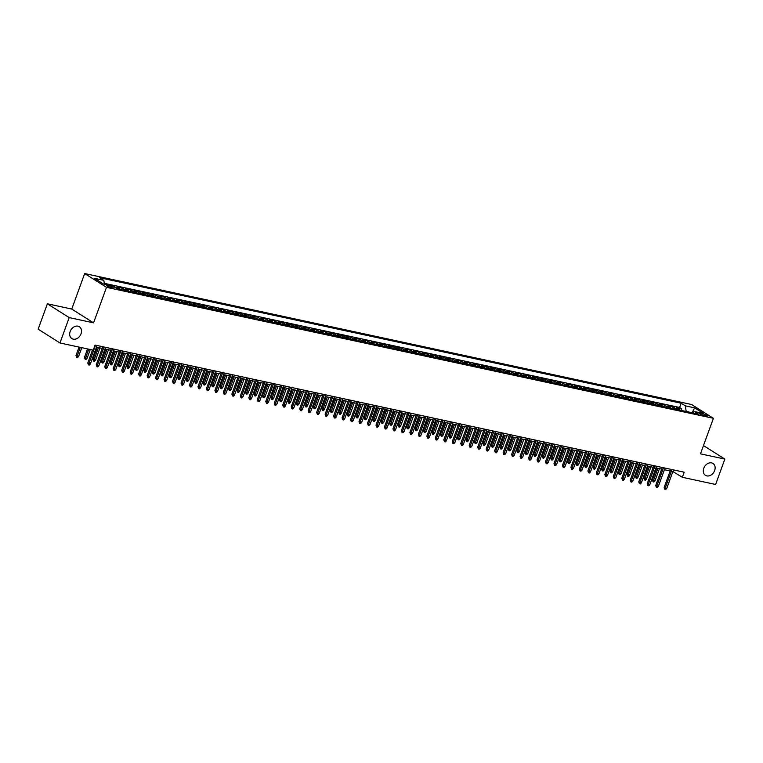 <?xml version="1.0" encoding="UTF-8"?>
<svg xmlns="http://www.w3.org/2000/svg" width="763" height="763" viewBox="0 0 763 763"><rect width="100%" height="100%" fill="white"/><g stroke="black" fill="none" stroke-linecap="round" stroke-linejoin="round"><path stroke-width="1.14" d="M81.021 333.832A7.02 5.417 -57.7 0 1 71.846 338.591A7.02 5.417 -57.7 0 1 70.167 331.485A7.02 5.417 -57.7 0 1 79.352 326.726A7.02 5.417 -57.7 0 1 81.021 333.832M714.635 470.571A7.02 5.417 -57.7 0 1 705.46 475.33A7.02 5.417 -57.7 0 1 703.791 468.224A7.02 5.417 -57.7 0 1 712.966 463.465A7.02 5.417 -57.7 0 1 714.635 470.571M111.799 287.87A3.51 0.61 20 0 0 113.21 287.88A3.51 0.61 20 0 0 111.532 286.688A3.51 0.61 20 0 0 108.031 285.486A3.51 0.61 20 0 0 106.62 285.476A3.51 0.61 20 0 0 108.289 286.669A3.51 0.61 20 0 0 111.799 287.87M47.382 303.798L69.195 317.599L93.563 322.854L71.751 309.063L47.382 303.798L38.15 329.168L59.962 342.969L93.229 350.15L95.079 345.076L684.192 472.211L682.341 477.285L715.618 484.467L724.85 459.088L703.486 445.573M71.751 309.063L84.683 273.545L691.602 404.514L713.405 418.315L106.496 287.336L84.683 273.545M679.547 410.046A4.387 2.68 -77.8 0 0 678.669 409.006L676.523 407.642L681.607 408.739L681.016 410.36M676.152 409.311A4.387 2.68 -77.8 0 0 675.284 408.272L673.128 406.908L672.537 408.539M673.128 406.908L668.045 405.811L670.191 407.175A4.387 2.68 -77.8 0 1 671.068 408.215M662.589 406.393A4.387 2.68 -77.8 0 0 661.721 405.344L659.566 403.98L664.649 405.077L664.058 406.708M654.12 404.562A4.387 2.68 -77.8 0 0 653.242 403.513L651.087 402.149L656.18 403.255L655.589 404.876M645.641 402.73A4.387 2.68 -77.8 0 0 644.764 401.681L642.618 400.327L647.701 401.424L647.11 403.045M637.162 400.899A4.387 2.68 -77.8 0 0 636.285 399.86L634.139 398.496L639.222 399.593L638.631 401.214M628.683 399.068A4.387 2.68 -77.8 0 0 627.815 398.028L625.66 396.665L630.743 397.761L630.152 399.392M620.214 397.246A4.387 2.68 -77.8 0 0 619.337 396.197L617.181 394.833L622.274 395.93L621.683 397.561M611.735 395.415A4.387 2.68 -77.8 0 0 610.858 394.366L608.712 393.002L613.795 394.109L613.204 395.73M603.256 393.584A4.387 2.68 -77.8 0 0 602.379 392.535L600.233 391.181L605.317 392.277L604.725 393.899M594.778 391.753A4.387 2.68 -77.8 0 0 593.91 390.713L591.754 389.349L596.838 390.446L596.246 392.068M586.308 389.922A4.387 2.68 -77.8 0 0 585.431 388.882L583.275 387.518L588.368 388.615L587.777 390.246M577.829 388.1A4.387 2.68 -77.8 0 0 576.952 387.051L574.806 385.687L579.89 386.784L579.298 388.415M569.351 386.269A4.387 2.68 -77.8 0 0 568.473 385.22L566.327 383.856L571.411 384.962L570.819 386.583M560.872 384.438A4.387 2.68 -77.8 0 0 560.004 383.388L557.848 382.034L562.932 383.131L562.341 384.752M552.402 382.606A4.387 2.68 -77.8 0 0 551.525 381.567L549.37 380.203L554.463 381.3L553.871 382.921M543.924 380.775A4.387 2.68 -77.8 0 0 543.046 379.736L540.9 378.372L545.984 379.469L545.392 381.099M535.445 378.953A4.387 2.68 -77.8 0 0 534.567 377.904L532.421 376.541L537.505 377.637L536.914 379.268M526.966 377.122A4.387 2.68 -77.8 0 0 526.098 376.073L523.943 374.719L529.026 375.816L528.435 377.437M518.497 375.291A4.387 2.68 -77.8 0 0 517.619 374.242L515.464 372.888L520.557 373.984L519.965 375.606M510.018 373.46A4.387 2.68 -77.8 0 0 509.14 372.42L506.994 371.056L512.078 372.153L511.487 373.775M501.539 371.629A4.387 2.68 -77.8 0 0 500.662 370.589L498.516 369.225L503.599 370.322L503.008 371.953M493.06 369.807A4.387 2.68 -77.8 0 0 492.192 368.758L490.037 367.394L495.12 368.491L494.529 370.122M484.591 367.976A4.387 2.68 -77.8 0 0 483.713 366.927L481.558 365.572L486.651 366.669L486.06 368.291M476.112 366.145A4.387 2.68 -77.8 0 0 475.235 365.096L473.089 363.741L478.172 364.838L477.581 366.459M467.633 364.313A4.387 2.68 -77.8 0 0 466.756 363.274L464.61 361.91L469.693 363.007L469.102 364.628M459.154 362.482A4.387 2.68 -77.8 0 0 458.286 361.443L456.131 360.079L461.214 361.176L460.623 362.806M450.685 360.661A4.387 2.68 -77.8 0 0 449.808 359.611L447.652 358.248L452.745 359.344L452.154 360.975M442.206 358.829A4.387 2.68 -77.8 0 0 441.329 357.78L439.183 356.426L444.266 357.523L443.675 359.144M433.727 356.998A4.387 2.68 -77.8 0 0 432.85 355.949L430.704 354.595L435.787 355.692L435.196 357.313M425.249 355.167A4.387 2.68 -77.8 0 0 424.381 354.127L422.225 352.764L427.309 353.86L426.717 355.482M416.779 353.336A4.387 2.68 -77.8 0 0 415.902 352.296L413.746 350.932L418.839 352.029L418.238 353.66M408.3 351.514A4.387 2.68 -77.8 0 0 407.423 350.465L405.277 349.101L410.36 350.198L409.769 351.829M399.822 349.683A4.387 2.68 -77.8 0 0 398.944 348.634L396.798 347.279L401.882 348.376L401.29 349.998M391.343 347.852A4.387 2.68 -77.8 0 0 390.475 346.803L388.319 345.448L393.403 346.545L392.811 348.166M382.873 346.021A4.387 2.68 -77.8 0 0 381.996 344.981L379.84 343.617L384.934 344.714L384.333 346.335M374.395 344.189A4.387 2.68 -77.8 0 0 373.517 343.15L371.371 341.786L376.455 342.883L375.863 344.514M365.916 342.368A4.387 2.68 -77.8 0 0 365.038 341.319L362.892 339.955L367.976 341.051L367.385 342.682M357.437 340.536A4.387 2.68 -77.8 0 0 356.569 339.487L354.413 338.133L359.497 339.23L358.906 340.851M348.968 338.705A4.387 2.68 -77.8 0 0 348.09 337.656L345.935 336.302L351.028 337.399L350.427 339.02M340.489 336.874A4.387 2.68 -77.8 0 0 339.611 335.834L337.456 334.471L342.549 335.567L341.958 337.189M332.01 335.043A4.387 2.68 -77.8 0 0 331.132 334.003L328.987 332.639L334.07 333.736L333.479 335.367M323.531 333.221A4.387 2.68 -77.8 0 0 322.663 332.172L320.508 330.808L325.591 331.905L325 333.536M315.062 331.39A4.387 2.68 -77.8 0 0 314.184 330.341L312.029 328.987L317.112 330.083L316.521 331.705M306.583 329.559A4.387 2.68 -77.8 0 0 305.705 328.51L303.55 327.155L308.643 328.252L308.052 329.874M298.104 327.728A4.387 2.68 -77.8 0 0 297.227 326.688L295.081 325.324L300.164 326.421L299.573 328.042M289.625 325.896A4.387 2.68 -77.8 0 0 288.757 324.857L286.602 323.493L291.685 324.59L291.094 326.221M281.156 324.075A4.387 2.68 -77.8 0 0 280.279 323.026L278.123 321.662L283.207 322.759L282.615 324.389M272.677 322.244A4.387 2.68 -77.8 0 0 271.8 321.194L269.644 319.84L274.737 320.937L274.146 322.558M264.198 320.412A4.387 2.68 -77.8 0 0 263.321 319.363L261.175 318.009L266.258 319.106L265.667 320.727M255.719 318.581A4.387 2.68 -77.8 0 0 254.852 317.542L252.696 316.178L257.78 317.274L257.188 318.896M247.25 316.75A4.387 2.68 -77.8 0 0 246.373 315.71L244.217 314.346L249.301 315.443L248.709 317.074M238.771 314.928A4.387 2.68 -77.8 0 0 237.894 313.879L235.738 312.515L240.831 313.612L240.24 315.243M230.292 313.097A4.387 2.68 -77.8 0 0 229.415 312.048L227.269 310.694L232.353 311.79L231.761 313.412M221.814 311.266A4.387 2.68 -77.8 0 0 220.946 310.217L218.79 308.862L223.874 309.959L223.282 311.581M213.344 309.435A4.387 2.68 -77.8 0 0 212.467 308.395L210.311 307.031L215.395 308.128L214.804 309.759M204.865 307.603A4.387 2.68 -77.8 0 0 203.988 306.564L201.833 305.2L206.926 306.297L206.334 307.928M196.387 305.782A4.387 2.68 -77.8 0 0 195.509 304.733L193.363 303.369L198.447 304.466L197.855 306.097M187.908 303.951A4.387 2.68 -77.8 0 0 187.04 302.901L184.884 301.547L189.968 302.644L189.377 304.265M179.429 302.119A4.387 2.68 -77.8 0 0 178.561 301.07L176.406 299.716L181.489 300.813L180.898 302.434M170.96 300.288A4.387 2.68 -77.8 0 0 170.082 299.249L167.927 297.885L173.02 298.982L172.428 300.612M162.481 298.467A4.387 2.68 -77.8 0 0 161.603 297.417L159.457 296.054L164.541 297.15L163.95 298.781M154.002 296.635A4.387 2.68 -77.8 0 0 153.125 295.586L150.979 294.222L156.062 295.319L155.471 296.95M145.523 294.804A4.387 2.68 -77.8 0 0 144.655 293.755L142.5 292.401L147.583 293.497L146.992 295.119M137.054 292.973A4.387 2.68 -77.8 0 0 136.176 291.924L134.021 290.569L139.114 291.666L138.523 293.288M128.575 291.142A4.387 2.68 -77.8 0 0 127.698 290.102L125.552 288.738L130.635 289.835L130.044 291.466M120.096 289.32A4.387 2.68 -77.8 0 0 119.219 288.271L117.073 286.907L122.156 288.004L121.565 289.635M108.68 285.133L113.563 286.506M702.37 413.765L700.51 413.365A3.395 0.591 20 0 0 699.137 413.365A3.395 0.591 20 0 0 700.768 414.519A3.395 0.591 20 0 0 704.163 415.682L706.023 416.083A3.395 0.591 20 0 0 707.396 416.093A3.395 0.591 20 0 0 705.775 414.929A3.395 0.591 20 0 0 702.37 413.765L701.922 414.996M103.825 280.345L94.498 278.333L103.453 284.008L112.781 286.02L116.911 288.624L698.393 414.118L694.273 411.505L692.327 412.802L686.185 411.391L685.308 405.84L681.187 403.226L99.695 277.742L103.825 280.345L104.436 284.217M685.308 405.84L694.635 407.852L703.591 413.517L694.273 411.505M681.607 408.739L679.633 407.49L104.293 283.331M105.284 284.399L104.426 284.179M113.677 286.173L115.833 287.537A4.387 2.68 102.2 0 1 116.644 288.462M122.156 288.004L124.312 289.368A4.387 2.68 102.2 0 1 125.18 290.417M130.635 289.835L132.781 291.199A4.387 2.68 102.2 0 1 133.659 292.239M139.114 291.666L141.26 293.03A4.387 2.68 102.2 0 1 142.137 294.07M147.583 293.497L149.739 294.852A4.387 2.68 102.2 0 1 150.616 295.901M156.062 295.319L158.218 296.683A4.387 2.68 102.2 0 1 159.085 297.732M164.541 297.15L166.696 298.514A4.387 2.68 102.2 0 1 167.564 299.563M173.02 298.982L175.166 300.345A4.387 2.68 102.2 0 1 176.043 301.385M181.489 300.813L183.645 302.177A4.387 2.68 102.2 0 1 184.522 303.216M189.968 302.644L192.123 303.998A4.387 2.68 102.2 0 1 193.001 305.047M198.447 304.466L200.602 305.829A4.387 2.68 102.2 0 1 201.47 306.879M206.926 306.297L209.072 307.661A4.387 2.68 102.2 0 1 209.949 308.71M215.395 308.128L217.55 309.492A4.387 2.68 102.2 0 1 218.428 310.531M223.874 309.959L226.029 311.323A4.387 2.68 102.2 0 1 226.907 312.363M232.353 311.79L234.508 313.145A4.387 2.68 102.2 0 1 235.376 314.194M240.831 313.612L242.977 314.976A4.387 2.68 102.2 0 1 243.855 316.025M249.301 315.443L251.456 316.807A4.387 2.68 102.2 0 1 252.334 317.856M257.78 317.274L259.935 318.638A4.387 2.68 102.2 0 1 260.812 319.678M266.258 319.106L268.414 320.47A4.387 2.68 102.2 0 1 269.282 321.509M274.737 320.937L276.883 322.291A4.387 2.68 102.2 0 1 277.761 323.34M283.207 322.759L285.362 324.122A4.387 2.68 102.2 0 1 286.239 325.172M291.685 324.59L293.841 325.954A4.387 2.68 102.2 0 1 294.718 327.003M300.164 326.421L302.32 327.785A4.387 2.68 102.2 0 1 303.188 328.824M308.643 328.252L310.789 329.616A4.387 2.68 102.2 0 1 311.666 330.656M317.112 330.083L319.268 331.438A4.387 2.68 102.2 0 1 320.145 332.487M325.591 331.905L327.747 333.269A4.387 2.68 102.2 0 1 328.624 334.318M334.07 333.736L336.225 335.1A4.387 2.68 102.2 0 1 337.093 336.149M342.549 335.567L344.695 336.931A4.387 2.68 102.2 0 1 345.572 337.971M351.028 337.399L353.174 338.762A4.387 2.68 102.2 0 1 354.051 339.802M359.497 339.23L361.652 340.584A4.387 2.68 102.2 0 1 362.53 341.633M367.976 341.051L370.131 342.415A4.387 2.68 102.2 0 1 370.999 343.464M376.455 342.883L378.601 344.247A4.387 2.68 102.2 0 1 379.478 345.296M384.934 344.714L387.079 346.078A4.387 2.68 102.2 0 1 387.957 347.117M393.403 346.545L395.558 347.909A4.387 2.68 102.2 0 1 396.436 348.949M401.882 348.376L404.037 349.731A4.387 2.68 102.2 0 1 404.905 350.78M410.36 350.198L412.506 351.562A4.387 2.68 102.2 0 1 413.384 352.611M418.839 352.029L420.985 353.393A4.387 2.68 102.2 0 1 421.863 354.442M427.309 353.86L429.464 355.224A4.387 2.68 102.2 0 1 430.342 356.264M435.787 355.692L437.943 357.046A4.387 2.68 102.2 0 1 438.811 358.095M444.266 357.523L446.412 358.877A4.387 2.68 102.2 0 1 447.29 359.926M452.745 359.344L454.891 360.708A4.387 2.68 102.2 0 1 455.769 361.757M461.214 361.176L463.37 362.539A4.387 2.68 102.2 0 1 464.247 363.589M469.693 363.007L471.849 364.371A4.387 2.68 102.2 0 1 472.717 365.41M478.172 364.838L480.318 366.192A4.387 2.68 102.2 0 1 481.195 367.241M486.651 366.669L488.797 368.024A4.387 2.68 102.2 0 1 489.674 369.073M495.12 368.491L497.276 369.855A4.387 2.68 102.2 0 1 498.153 370.904M503.599 370.322L505.755 371.686A4.387 2.68 102.2 0 1 506.622 372.735M512.078 372.153L514.224 373.517A4.387 2.68 102.2 0 1 515.101 374.557M520.557 373.984L522.703 375.339A4.387 2.68 102.2 0 1 523.58 376.388M529.026 375.816L531.182 377.17A4.387 2.68 102.2 0 1 532.059 378.219M537.505 377.637L539.66 379.001A4.387 2.68 102.2 0 1 540.528 380.05M545.984 379.469L548.13 380.832A4.387 2.68 102.2 0 1 549.007 381.881M554.463 381.3L556.609 382.664A4.387 2.68 102.2 0 1 557.486 383.703M562.932 383.131L565.087 384.485A4.387 2.68 102.2 0 1 565.965 385.534M571.411 384.962L573.566 386.316A4.387 2.68 102.2 0 1 574.434 387.366M579.89 386.784L582.035 388.148A4.387 2.68 102.2 0 1 582.913 389.197M588.368 388.615L590.514 389.979A4.387 2.68 102.2 0 1 591.392 391.028M596.838 390.446L598.993 391.81A4.387 2.68 102.2 0 1 599.871 392.85M605.317 392.277L607.472 393.632A4.387 2.68 102.2 0 1 608.34 394.681M613.795 394.109L615.941 395.463A4.387 2.68 102.2 0 1 616.819 396.512M622.274 395.93L624.42 397.294A4.387 2.68 102.2 0 1 625.298 398.343M630.743 397.761L632.899 399.125A4.387 2.68 102.2 0 1 633.776 400.165M639.222 399.593L641.378 400.956A4.387 2.68 102.2 0 1 642.246 401.996M647.701 401.424L649.847 402.778A4.387 2.68 102.2 0 1 650.725 403.827M656.18 403.255L658.326 404.609A4.387 2.68 102.2 0 1 659.203 405.658M664.649 405.077L666.805 406.441A4.387 2.68 102.2 0 1 667.682 407.49M692.089 412.754L694.635 407.852M69.195 317.599L59.962 342.969M93.563 322.854L106.496 287.336M713.405 418.315L700.482 453.832L724.85 459.088M672.88 471.553L682.341 477.285M96.481 347.165L102.223 348.405M104.96 348.996L110.702 350.236M113.439 350.827L119.181 352.058M121.908 352.649L127.65 353.889M130.387 354.48L136.129 355.72M138.866 356.311L144.608 357.551M147.345 358.143L153.086 359.383M155.824 359.974L161.556 361.204M164.293 361.796L170.035 363.035M172.772 363.627L178.513 364.867M181.251 365.458L186.992 366.698M189.729 367.289L195.462 368.529M198.199 369.12L203.94 370.351M206.678 370.942L212.419 372.182M215.156 372.773L220.898 374.013M223.635 374.604L229.367 375.844M232.105 376.436L237.846 377.675M240.583 378.267L246.325 379.497M249.062 380.088L254.804 381.328M257.541 381.92L263.273 383.16M266.01 383.751L271.752 384.991M274.489 385.582L280.231 386.822M282.968 387.413L288.71 388.644M291.447 389.235L297.179 390.475M299.916 391.066L305.658 392.306M308.395 392.897L314.137 394.137M316.874 394.729L322.615 395.968M325.353 396.56L331.085 397.79M333.822 398.381L339.564 399.621M342.301 400.213L348.042 401.452M350.78 402.044L356.521 403.284M359.259 403.875L364.991 405.115M367.728 405.706L373.469 406.937M376.207 407.528L381.948 408.768M384.686 409.359L390.427 410.599M393.164 411.19L398.906 412.43M401.634 413.021L407.375 414.261M410.113 414.853L415.854 416.083M418.591 416.674L424.333 417.914M427.07 418.505L432.812 419.745M435.539 420.337L441.281 421.577M444.018 422.168L449.76 423.408M452.497 423.999L458.239 425.229M460.976 425.821L466.718 427.061M469.445 427.652L475.187 428.892M477.924 429.483L483.666 430.723M486.403 431.314L492.145 432.554M494.882 433.146L500.623 434.376M503.351 434.967L509.093 436.207M511.83 436.798L517.572 438.038M520.309 438.63L526.05 439.869M528.788 440.461L534.529 441.701M537.257 442.292L542.998 443.522M545.736 444.114L551.477 445.354M554.215 445.945L559.956 447.185M562.693 447.776L568.435 449.016M571.163 449.607L576.904 450.847M579.642 451.438L585.383 452.669M588.12 453.26L593.862 454.5M596.599 455.091L602.341 456.331M605.069 456.923L610.81 458.162M613.547 458.754L619.289 459.994M622.026 460.575L627.768 461.815M630.505 462.407L636.247 463.646M638.974 464.238L644.716 465.478M647.453 466.069L653.195 467.309M655.932 467.9L661.674 469.14M664.411 469.722L670.152 470.962M674.111 470.037L673.5 471.687M679.633 407.49L681.187 403.226M670.753 469.312L664.182 487.366L665.241 488.034L671.965 469.569M666.767 488.358L665.708 489.455L664.869 489.274L665.241 488.034L666.767 488.358L673.491 469.894M664.869 489.274L664.182 487.366M654.978 480.909L653.92 482.006L653.08 481.815L652.394 479.908L654.978 480.909L659.442 468.654M653.08 481.815L657.916 468.32M652.394 479.908L656.705 468.062M662.274 467.481L655.703 485.535L656.762 486.203L663.486 467.738M658.288 486.536L657.239 487.633L656.39 487.443L656.762 486.203L658.288 486.536L665.012 468.072M656.39 487.443L655.703 485.535M653.796 465.649L647.224 483.704L648.292 484.371L655.007 465.907M649.818 484.705L648.76 485.802L647.911 485.621L648.292 484.371L649.818 484.705L656.533 466.241M647.911 485.621L647.224 483.704M645.326 463.818L638.755 481.873L639.814 482.55L646.538 464.085M641.34 482.874L640.281 483.971L639.432 483.79L639.814 482.55L641.34 482.874L648.054 464.409M639.432 483.79L638.755 481.873M636.847 461.987L630.276 480.041L631.335 480.719L638.059 462.254M632.861 481.043L631.802 482.14L630.963 481.958L631.335 480.719L632.861 481.043L639.585 462.578M630.963 481.958L630.276 480.041M646.499 479.078L645.45 480.175L644.601 479.994L643.915 478.077L646.499 479.078L650.963 466.822M644.601 479.994L649.437 466.498M643.915 478.077L648.226 466.231M638.03 477.247L636.971 478.344L636.123 478.163L635.436 476.246L638.03 477.247L642.484 464.991M636.123 478.163L640.958 464.667M635.436 476.246L639.747 464.409M629.551 475.416L628.493 476.513L627.644 476.331L626.967 474.414L629.551 475.416L634.005 463.17M627.644 476.331L632.479 462.836M626.967 474.414L631.268 462.578M621.072 473.585L620.014 474.681L619.175 474.5L618.488 472.583L621.072 473.585L625.536 461.338M619.175 474.5L624.01 461.005M618.488 472.583L622.799 460.747M628.369 460.165L621.797 478.22L622.856 478.887L629.58 460.423M624.382 479.212L623.333 480.309L622.484 480.127L622.856 478.887L624.382 479.212L631.106 460.757M622.484 480.127L621.797 478.22M612.594 471.763L611.545 472.86L610.696 472.669L610.009 470.761L612.594 471.763L617.057 459.507M610.696 472.669L615.531 459.183M610.009 470.761L614.32 458.916M619.89 458.334L613.318 476.389L614.387 477.056L621.101 458.592M615.913 477.39L614.854 478.487L614.005 478.296L614.387 477.056L615.913 477.39L622.627 458.925M614.005 478.296L613.318 476.389M604.124 469.932L603.066 471.029L602.217 470.847L601.53 468.93L604.124 469.932L608.578 457.676M602.217 470.847L607.052 457.352M601.53 468.93L605.841 457.085M611.421 456.503L604.849 474.557L605.908 475.225L612.622 456.76M607.434 475.559L606.375 476.656L605.526 476.474L605.908 475.225L607.434 475.559L614.148 457.094M605.526 476.474L604.849 474.557M595.645 468.101L594.587 469.197L593.738 469.016L593.061 467.099L595.645 468.101L600.1 455.845M593.738 469.016L598.573 455.521M593.061 467.099L597.362 455.263M602.942 454.672L596.37 472.726L597.429 473.403L604.153 454.939M598.955 473.728L597.896 474.824L597.057 474.643L597.429 473.403L598.955 473.728L605.679 455.263M597.057 474.643L596.37 472.726M587.167 466.269L586.108 467.366L585.269 467.185L584.582 465.268L587.167 466.269L591.63 454.023M585.269 467.185L590.104 453.689M584.582 465.268L588.893 453.432M594.463 452.841L587.891 470.895L588.95 471.572L595.674 453.108M590.476 471.896L589.427 472.993L588.578 472.812L588.95 471.572L590.476 471.896L597.2 453.432M588.578 472.812L587.891 470.895M578.688 464.438L577.639 465.535L576.79 465.354L576.103 463.437L578.688 464.438L583.151 452.192M576.79 465.354L581.625 451.858M576.103 463.437L580.414 451.601M585.984 451.019L579.413 469.073L580.481 469.741L587.195 451.276M582.007 470.065L580.948 471.162L580.099 470.981L580.481 469.741L582.007 470.065L588.721 451.61M580.099 470.981L579.413 469.073M570.219 462.616L569.16 463.713L568.311 463.522L567.624 461.615L570.219 462.616L574.673 450.361M568.311 463.522L573.147 450.036M567.624 461.615L571.935 449.769M577.515 449.188L570.943 467.242L572.002 467.91L578.716 449.445M573.528 468.244L572.469 469.34L571.621 469.15L572.002 467.91L573.528 468.244L580.242 449.779M571.621 469.15L570.943 467.242M561.74 460.785L560.681 461.882L559.832 461.701L559.155 459.784L561.74 460.785L566.194 448.53M559.832 461.701L564.668 448.205M559.155 459.784L563.456 447.938M569.036 447.356L562.465 465.411L563.523 466.079L570.247 447.614M565.049 466.412L563.991 467.509L563.151 467.328L563.523 466.079L565.049 466.412L571.773 447.948M563.151 467.328L562.465 465.411M553.261 458.954L552.202 460.051L551.363 459.87L550.676 457.953L553.261 458.954L557.724 446.698M551.363 459.87L556.198 446.374M550.676 457.953L554.987 446.117M560.557 445.525L553.986 463.58L555.044 464.257L561.768 445.792M556.57 464.581L555.521 465.678L554.672 465.497L555.044 464.257L556.57 464.581L563.294 446.117M554.672 465.497L553.986 463.58M544.782 457.123L543.733 458.22L542.884 458.038L542.197 456.121L544.782 457.123L549.246 444.877M542.884 458.038L547.72 444.543M542.197 456.121L546.508 444.285M552.078 443.694L545.507 461.749L546.575 462.426L553.289 443.961M548.101 462.75L547.042 463.847L546.194 463.666L546.575 462.426L548.101 462.75L554.815 444.285M546.194 463.666L545.507 461.749M536.313 455.292L535.254 456.388L534.405 456.207L533.719 454.29L536.313 455.292L540.767 443.045M534.405 456.207L539.241 442.712M533.719 454.29L538.029 442.454M543.609 441.872L537.038 459.927L538.096 460.594L544.811 442.13M539.622 460.919L538.564 462.016L537.715 461.834L538.096 460.594L539.622 460.919L546.337 442.464M537.715 461.834L537.038 459.927M527.834 453.47L526.775 454.567L525.926 454.376L525.249 452.469L527.834 453.47L532.288 441.214M525.926 454.376L530.762 440.89M525.249 452.469L529.551 440.623M535.13 440.041L528.559 458.096L529.617 458.763L536.341 440.299M531.143 459.097L530.085 460.194L529.245 460.013L529.617 458.763L531.143 459.097L537.867 440.632M529.245 460.013L528.559 458.096M519.355 451.639L518.296 452.736L517.457 452.554L516.77 450.637L519.355 451.639L523.819 439.383M517.457 452.554L522.293 439.059M516.77 450.637L521.081 438.792M526.651 438.21L520.08 456.264L521.139 456.932L527.862 438.467M522.665 457.266L521.615 458.363L520.767 458.181L521.139 456.932L522.665 457.266L529.388 438.801M520.767 458.181L520.08 456.264M510.876 449.808L509.827 450.904L508.978 450.723L508.292 448.806L510.876 449.808L515.34 437.552M508.978 450.723L513.814 437.228M508.292 448.806L512.602 436.97M518.172 436.379L511.601 454.433L512.669 455.11L519.384 436.646M514.195 455.435L513.137 456.532L512.288 456.35L512.669 455.11L514.195 455.435L520.91 436.97M512.288 456.35L511.601 454.433M502.397 447.976L501.348 449.073L500.499 448.892L499.813 446.975L502.397 447.976L506.861 435.73M500.499 448.892L505.335 435.396M499.813 446.975L504.124 435.139M509.703 434.548L503.132 452.602L504.19 453.279L510.905 434.815M505.716 453.603L504.658 454.7L503.809 454.519L504.19 453.279L505.716 453.603L512.431 435.139M503.809 454.519L503.132 452.602M493.928 446.145L492.869 447.242L492.021 447.061L491.343 445.144L493.928 446.145L498.382 433.899M492.021 447.061L496.856 433.565M491.343 445.144L495.645 433.308M501.224 432.726L494.653 450.78L495.712 451.448L502.435 432.983M497.238 451.772L496.179 452.869L495.34 452.688L495.712 451.448L497.238 451.772L503.961 433.317M495.34 452.688L494.653 450.78M485.449 444.324L484.391 445.42L483.542 445.23L482.865 443.322L485.449 444.324L489.913 432.068M483.542 445.23L488.387 431.744M482.865 443.322L487.175 431.476M492.745 430.895L486.174 448.949L487.233 449.617L493.957 431.152M488.759 449.951L487.71 451.047L486.861 450.866L487.233 449.617L488.759 449.951L495.483 431.486M486.861 450.866L486.174 448.949M476.97 442.492L475.921 443.589L475.072 443.408L474.386 441.491L476.97 442.492L481.434 430.237M475.072 443.408L479.908 429.912M474.386 441.491L478.697 429.645M484.267 429.064L477.695 447.118L478.763 447.786L485.478 429.321M480.289 448.119L479.231 449.216L478.382 449.035L478.763 447.786L480.289 448.119L487.004 429.655M478.382 449.035L477.695 447.118M468.492 440.661L467.442 441.758L466.594 441.577L465.907 439.66L468.492 440.661L472.955 428.405M466.594 441.577L471.429 428.081M465.907 439.66L470.218 427.824M475.797 427.232L469.226 445.287L470.285 445.964L476.999 427.499M471.811 446.288L470.752 447.385L469.903 447.204L470.285 445.964L471.811 446.288L478.525 427.824M469.903 447.204L469.226 445.287M460.022 438.83L458.964 439.927L458.115 439.746L457.438 437.828L460.022 438.83L464.476 426.584M458.115 439.746L462.95 426.25M457.438 437.828L461.739 425.992M467.318 425.401L460.747 443.456L461.806 444.133L468.53 425.668M463.332 444.457L462.273 445.554L461.434 445.373L461.806 444.133L463.332 444.457L470.056 425.992M461.434 445.373L460.747 443.456M451.543 436.999L450.485 438.096L449.636 437.914L448.959 435.997L451.543 436.999L455.997 424.753M449.636 437.914L454.481 424.419M448.959 435.997L453.27 424.161M458.84 423.579L452.268 441.634L453.327 442.302L460.051 423.837M454.853 442.626L453.804 443.723L452.955 443.541L453.327 442.302L454.853 442.626L461.577 424.171M452.955 443.541L452.268 441.634M450.361 421.748L443.789 439.803L444.858 440.47L451.572 422.006M446.384 440.804L445.325 441.901L444.476 441.72L444.858 440.47L446.384 440.804L453.098 422.34M444.476 441.72L443.789 439.803M441.891 419.917L435.32 437.972L436.379 438.639L443.093 420.175M437.905 438.973L436.846 440.07L435.997 439.889L436.379 438.639L437.905 438.973L444.619 420.508M435.997 439.889L435.32 437.972M443.065 435.177L442.015 436.274L441.167 436.083L440.48 434.176L443.065 435.177L447.528 422.921M441.167 436.083L446.002 422.597M440.48 434.176L444.791 422.33M434.586 433.346L433.537 434.443L432.688 434.261L432.001 432.344L434.586 433.346L439.049 421.09M432.688 434.261L437.523 420.766M432.001 432.344L436.312 420.499M426.116 431.515L425.058 432.611L424.209 432.43L423.522 430.513L426.116 431.515L430.57 419.259M424.209 432.43L429.044 418.935M423.522 430.513L427.833 418.677M433.413 418.086L426.841 436.14L427.9 436.817L434.624 418.353M429.426 437.142L428.367 438.239L427.528 438.057L427.9 436.817L429.426 437.142L436.15 418.677M427.528 438.057L426.841 436.14M417.638 429.683L416.579 430.78L415.73 430.599L415.053 428.682L417.638 429.683L422.092 417.437M415.73 430.599L420.575 417.103M415.053 428.682L419.364 416.846M424.934 416.255L418.362 434.309L419.421 434.986L426.145 416.522M420.947 435.311L419.898 436.407L419.049 436.226L419.421 434.986L420.947 435.311L427.671 416.846M419.049 436.226L418.362 434.309M409.159 427.852L408.11 428.949L407.261 428.768L406.574 426.851L409.159 427.852L413.622 415.606M407.261 428.768L412.096 415.272M406.574 426.851L410.885 415.015M416.455 414.433L409.884 432.487L410.952 433.155L417.666 414.69M412.478 433.479L411.419 434.586L410.57 434.395L410.952 433.155L412.478 433.479L419.192 415.024M410.57 434.395L409.884 432.487M400.68 426.031L399.631 427.127L398.782 426.937L398.095 425.029L400.68 426.031L405.143 413.775M398.782 426.937L403.617 413.451M398.095 425.029L402.406 413.184M407.986 412.602L401.414 430.656L402.473 431.324L409.187 412.859M403.999 431.658L402.94 432.755L402.091 432.573L402.473 431.324L403.999 431.658L410.713 413.193M402.091 432.573L401.414 430.656M392.211 424.199L391.152 425.296L390.303 425.115L389.616 423.198L392.211 424.199L396.665 411.944M390.303 425.115L395.139 411.619M389.616 423.198L393.927 411.352M399.507 410.771L392.935 428.825L393.994 429.493L400.718 411.028M395.52 429.827L394.461 430.923L393.622 430.742L393.994 429.493L395.52 429.827L402.244 411.362M393.622 430.742L392.935 428.825M383.732 422.368L382.673 423.465L381.824 423.284L381.147 421.367L383.732 422.368L388.186 410.113M381.824 423.284L386.66 409.788M381.147 421.367L385.458 409.531M391.028 408.939L384.457 426.994L385.515 427.671L392.239 409.206M387.041 427.995L385.992 429.092L385.143 428.911L385.515 427.671L387.041 427.995L393.765 409.531M385.143 428.911L384.457 426.994M375.253 420.537L374.204 421.634L373.355 421.453L372.668 419.536L375.253 420.537L379.716 408.291M373.355 421.453L378.19 407.957M372.668 419.536L376.979 407.7M382.549 407.108L375.978 425.163L377.046 425.84L383.76 407.375M378.562 426.164L377.513 427.261L376.664 427.08L377.046 425.84L378.562 426.164L385.286 407.7M376.664 427.08L375.978 425.163M366.774 418.706L365.725 419.803L364.876 419.621L364.189 417.704L366.774 418.706L371.238 406.46M364.876 419.621L369.712 406.126M364.189 417.704L368.5 405.868M374.07 405.287L367.508 423.341L368.567 424.009L375.282 405.544M370.093 424.333L369.034 425.439L368.186 425.249L368.567 424.009L370.093 424.333L376.808 405.878M368.186 425.249L367.508 423.341M358.305 416.884L357.246 417.981L356.397 417.79L355.711 415.883L358.305 416.884L362.759 404.628M356.397 417.79L361.233 404.304M355.711 415.883L360.022 404.037M365.601 403.455L359.03 421.51L360.088 422.177L366.812 403.713M361.614 422.511L360.556 423.608L359.707 423.427L360.088 422.177L361.614 422.511L368.338 404.047M359.707 423.427L359.03 421.51M349.826 415.053L348.767 416.15L347.918 415.969L347.241 414.051L349.826 415.053L354.28 402.797M347.918 415.969L352.754 402.473M347.241 414.051L351.552 402.206M357.122 401.624L350.551 419.679L351.609 420.346L358.333 401.882M353.135 420.68L352.086 421.777L351.238 421.596L351.609 420.346L353.135 420.68L359.859 402.215M351.238 421.596L350.551 419.679M341.347 413.222L340.298 414.319L339.449 414.137L338.762 412.22L341.347 413.222L345.811 400.966M339.449 414.137L344.285 400.642M338.762 412.22L343.073 400.384M348.643 399.793L342.072 417.847L343.131 418.525L349.855 400.06M344.657 418.849L343.608 419.946L342.759 419.764L343.131 418.525L344.657 418.849L351.381 400.384M342.759 419.764L342.072 417.847M332.868 411.391L331.819 412.487L330.97 412.306L330.284 410.389L332.868 411.391L337.332 399.144M330.97 412.306L335.806 398.811M330.284 410.389L334.595 398.553M340.164 397.962L333.593 416.016L334.661 416.693L341.376 398.229M336.187 417.018L335.129 418.114L334.28 417.933L334.661 416.693L336.187 417.018L342.902 398.553M334.28 417.933L333.593 416.016M324.399 409.559L323.34 410.656L322.491 410.475L321.805 408.558L324.399 409.559L328.853 397.313M322.491 410.475L327.327 396.979M321.805 408.558L326.116 396.722M331.695 396.14L325.124 414.195L326.183 414.862L332.906 396.398M327.709 415.196L326.65 416.293L325.801 416.102L326.183 414.862L327.709 415.196L334.432 396.731M325.801 416.102L325.124 414.195M315.92 407.738L314.861 408.834L314.013 408.644L313.335 406.736L315.92 407.738L320.374 395.482M314.013 408.644L318.848 395.158M313.335 406.736L317.646 394.891M323.216 394.309L316.645 412.363L317.704 413.031L324.428 394.566M319.23 413.365L318.181 414.462L317.332 414.28L317.704 413.031L319.23 413.365L325.954 394.9M317.332 414.28L316.645 412.363M307.441 405.906L306.392 407.003L305.543 406.822L304.857 404.905L307.441 405.906L311.905 393.651M305.543 406.822L310.379 393.326M304.857 404.905L309.168 393.059M314.738 392.478L308.166 410.532L309.225 411.2L315.949 392.735M310.751 411.534L309.702 412.63L308.853 412.449L309.225 411.2L310.751 411.534L317.475 393.069M308.853 412.449L308.166 410.532M298.962 404.075L297.913 405.172L297.065 404.991L296.378 403.074L298.962 404.075L303.426 391.82M297.065 404.991L301.9 391.495M296.378 403.074L300.689 391.238M306.259 390.646L299.687 408.701L300.756 409.378L307.47 390.914M302.282 409.702L301.223 410.799L300.374 410.618L300.756 409.378L302.282 409.702L308.996 391.238M300.374 410.618L299.687 408.701M290.493 402.244L289.435 403.341L288.586 403.16L287.899 401.243L290.493 402.244L294.947 389.998M288.586 403.16L293.421 389.664M287.899 401.243L292.21 389.407M297.789 388.815L291.218 406.87L292.277 407.547L299.001 389.082M293.803 407.871L292.744 408.968L291.895 408.787L292.277 407.547L293.803 407.871L300.527 389.407M291.895 408.787L291.218 406.87M282.014 400.413L280.956 401.51L280.107 401.328L279.43 399.421L282.014 400.413L286.468 388.167M280.107 401.328L284.942 387.833M279.43 399.421L283.741 387.575M289.311 386.994L282.739 405.048L283.798 405.716L290.522 387.251M285.324 406.05L284.275 407.146L283.426 406.956L283.798 405.716L285.324 406.05L292.048 387.585M283.426 406.956L282.739 405.048M273.536 398.591L272.486 399.688L271.638 399.497L270.951 397.59L273.536 398.591L277.999 386.336M271.638 399.497L276.473 386.011M270.951 397.59L275.262 385.744M280.832 385.162L274.26 403.217L275.319 403.885L282.043 385.42M276.845 404.218L275.796 405.315L274.947 405.134L275.319 403.885L276.845 404.218L283.569 385.754M274.947 405.134L274.26 403.217M265.057 396.76L264.008 397.857L263.159 397.676L262.472 395.759L265.057 396.76L269.52 384.504M263.159 397.676L267.994 384.18M262.472 395.759L266.783 383.913M272.353 383.331L265.782 401.386L266.85 402.053L273.564 383.589M268.376 402.387L267.317 403.484L266.468 403.303L266.85 402.053L268.376 402.387L275.09 383.923M266.468 403.303L265.782 401.386M256.587 394.929L255.529 396.026L254.68 395.844L253.993 393.927L256.587 394.929L261.041 382.673M254.68 395.844L259.515 382.349M253.993 393.927L258.304 382.091M263.884 381.5L257.312 399.554L258.371 400.232L265.095 381.767M259.897 400.556L258.838 401.653L257.989 401.472L258.371 400.232L259.897 400.556L266.621 382.091M257.989 401.472L257.312 399.554M248.109 393.098L247.05 394.194L246.201 394.013L245.524 392.096L248.109 393.098L252.563 380.851M246.201 394.013L251.037 380.518M245.524 392.096L249.835 380.26M255.405 379.669L248.833 397.723L249.892 398.4L256.616 379.936M251.418 398.725L250.369 399.822L249.52 399.64L249.892 398.4L251.418 398.725L258.142 380.26M249.52 399.64L248.833 397.723M239.63 391.266L238.581 392.363L237.732 392.182L237.045 390.274L239.63 391.266L244.093 379.02M237.732 392.182L242.567 378.686M237.045 390.274L241.356 378.429M246.926 377.847L240.355 395.902L241.413 396.569L248.137 378.105M242.939 396.903L241.89 398L241.041 397.809L241.413 396.569L242.939 396.903L249.663 378.438M241.041 397.809L240.355 395.902M231.151 389.445L230.102 390.542L229.253 390.351L228.566 388.443L231.151 389.445L235.614 377.189M229.253 390.351L234.088 376.865M228.566 388.443L232.877 376.598M238.447 376.016L231.876 394.07L232.944 394.738L239.658 376.273M234.47 395.072L233.411 396.169L232.562 395.987L232.944 394.738L234.47 395.072L241.184 376.607M232.562 395.987L231.876 394.07M222.682 387.614L221.623 388.71L220.774 388.529L220.087 386.612L222.682 387.614L227.136 375.358M220.774 388.529L225.61 375.034M220.087 386.612L224.398 374.767M229.978 374.185L223.406 392.239L224.465 392.907L231.189 374.442M225.991 393.241L224.932 394.337L224.084 394.156L224.465 392.907L225.991 393.241L232.715 374.776M224.084 394.156L223.406 392.239M214.203 385.782L213.144 386.879L212.295 386.698L211.618 384.781L214.203 385.782L218.657 373.536M212.295 386.698L217.131 373.202M211.618 384.781L215.929 372.945M221.499 372.354L214.928 390.408L215.986 391.085L222.71 372.621M217.512 391.409L216.463 392.506L215.614 392.325L215.986 391.085L217.512 391.409L224.236 372.945M215.614 392.325L214.928 390.408M205.724 383.951L204.665 385.048L203.826 384.867L203.139 382.95L205.724 383.951L210.187 371.705M203.826 384.867L208.661 371.371M203.139 382.95L207.45 371.114M213.02 370.522L206.449 388.577L207.507 389.254L214.231 370.789M209.033 389.578L207.984 390.675L207.135 390.494L207.507 389.254L209.033 389.578L215.757 371.114M207.135 390.494L206.449 388.577M197.245 382.12L196.196 383.217L195.347 383.036L194.66 381.128L197.245 382.12L201.709 369.874M195.347 383.036L200.183 369.54M194.66 381.128L198.971 369.282M204.541 368.701L197.97 386.755L199.038 387.423L205.752 368.958M200.564 387.757L199.505 388.853L198.657 388.663L199.038 387.423L200.564 387.757L207.278 369.292M198.657 388.663L197.97 386.755M188.776 380.298L187.717 381.395L186.868 381.204L186.182 379.297L188.776 380.298L193.23 368.043M186.868 381.204L191.704 367.718M186.182 379.297L190.492 367.451M196.072 366.869L189.501 384.924L190.559 385.592L197.283 367.127M192.085 385.925L191.027 387.022L190.178 386.841L190.559 385.592L192.085 385.925L198.809 367.461M190.178 386.841L189.501 384.924M180.297 378.467L179.238 379.564L178.389 379.383L177.712 377.466L180.297 378.467L184.751 366.211M178.389 379.383L183.225 365.887M177.712 377.466L182.023 365.62M187.593 365.038L181.022 383.093L182.08 383.76L188.804 365.296M183.606 384.094L182.557 385.191L181.708 385.01L182.08 383.76L183.606 384.094L190.33 365.63M181.708 385.01L181.022 383.093M171.818 376.636L170.759 377.733L169.92 377.551L169.233 375.634L171.818 376.636L176.282 364.39M169.92 377.551L174.756 364.056M169.233 375.634L173.544 363.798M179.114 363.207L172.543 381.262L173.602 381.939L180.326 363.474M175.128 382.263L174.078 383.36L173.23 383.179L173.602 381.939L175.128 382.263L181.852 363.798M173.23 383.179L172.543 381.262M163.339 374.805L162.29 375.901L161.441 375.72L160.755 373.803L163.339 374.805L167.803 362.559M161.441 375.72L166.277 362.225M160.755 373.803L165.066 361.967M170.635 361.376L164.064 379.43L165.132 380.108L171.847 361.643M166.658 380.432L165.6 381.529L164.751 381.347L165.132 380.108L166.658 380.432L173.373 361.967M164.751 381.347L164.064 379.43M154.87 372.973L153.811 374.07L152.962 373.889L152.276 371.982L154.87 372.973L159.324 360.727M152.962 373.889L157.798 360.394M152.276 371.982L156.587 360.136M162.166 359.554L155.595 377.609L156.653 378.276L163.377 359.812M158.179 378.61L157.121 379.707L156.272 379.516L156.653 378.276L158.179 378.61L164.903 360.146M156.272 379.516L155.595 377.609M146.391 371.152L145.332 372.249L144.484 372.058L143.806 370.15L146.391 371.152L150.845 358.896M144.484 372.058L149.319 358.572M143.806 370.15L148.108 358.305M153.687 357.723L147.116 375.777L148.175 376.445L154.899 357.981M149.701 376.779L148.651 377.876L147.803 377.695L148.175 376.445L149.701 376.779L156.425 358.314M147.803 377.695L147.116 375.777M137.912 369.321L136.854 370.417L136.014 370.236L135.328 368.319L137.912 369.321L142.376 357.065M136.014 370.236L140.85 356.741M135.328 368.319L139.639 356.474M145.208 355.892L138.637 373.946L139.696 374.614L146.42 356.149M141.222 374.948L140.173 376.045L139.324 375.863L139.696 374.614L141.222 374.948L147.946 356.483M139.324 375.863L138.637 373.946M129.433 367.489L128.384 368.586L127.535 368.405L126.849 366.488L129.433 367.489L133.897 355.243M127.535 368.405L132.371 354.909M126.849 366.488L131.16 354.652M136.73 354.061L130.158 372.115L131.226 372.792L137.941 354.328M132.752 373.117L131.694 374.213L130.845 374.032L131.226 372.792L132.752 373.117L139.467 354.652M130.845 374.032L130.158 372.115M120.964 365.658L119.905 366.755L119.057 366.574L118.37 364.657L120.964 365.658L125.418 353.412M119.057 366.574L123.892 353.078M118.37 364.657L122.681 352.821M128.26 352.229L121.689 370.284L122.748 370.961L129.472 352.496M124.274 371.285L123.215 372.382L122.366 372.201L122.748 370.961L124.274 371.285L130.998 352.821M122.366 372.201L121.689 370.284M112.485 363.827L111.427 364.924L110.578 364.743L109.901 362.835L112.485 363.827L116.939 351.581M110.578 364.743L115.413 351.247M109.901 362.835L114.202 350.99M119.781 350.408L113.21 368.462L114.269 369.13L120.993 350.665M115.795 369.464L114.746 370.56L113.897 370.37L114.269 369.13L115.795 369.464L122.519 350.999M113.897 370.37L113.21 368.462M104.006 362.005L102.948 363.102L102.108 362.911L101.422 361.004L104.006 362.005L108.47 349.75M102.108 362.911L106.944 349.425M101.422 361.004L105.733 349.158M111.303 348.577L104.731 366.631L105.79 367.299L112.514 348.834M107.316 367.632L106.267 368.729L105.418 368.548L105.79 367.299L107.316 367.632L114.04 349.168M105.418 368.548L104.731 366.631M95.528 360.174L94.478 361.271L93.63 361.09L92.943 359.173L95.528 360.174L99.991 347.918M93.63 361.09L98.465 347.594M92.943 359.173L97.254 347.327M102.824 346.745L96.252 364.8L97.321 365.467L104.035 347.003M98.847 365.801L97.788 366.898L96.939 366.717L97.321 365.467L98.847 365.801L105.561 347.337M96.939 366.717L96.252 364.8M87.058 358.343L86 359.44L85.151 359.259L84.464 357.342L87.058 358.343L90.272 349.511M85.151 359.259L88.746 349.177M84.464 357.342L87.535 348.92M92.504 349.988L87.783 362.969L88.842 363.646L95.566 345.181M90.368 363.97L89.309 365.067L88.46 364.886L88.842 363.646L90.368 363.97L97.082 345.505M88.46 364.886L87.783 362.969M78.579 356.512L77.521 357.609L76.672 357.427L75.995 355.51L78.579 356.512L81.794 347.68M76.672 357.427L80.268 347.346M75.995 355.51L79.056 347.089M675.284 408.272L678.669 409.006M115.833 287.537L119.219 288.271M124.312 289.368L127.698 290.102M132.781 291.199L136.176 291.924M141.26 293.03L144.655 293.755M149.739 294.852L153.125 295.586M158.218 296.683L161.603 297.417M166.696 298.514L170.082 299.249M175.166 300.345L178.561 301.07M183.645 302.177L187.04 302.901M192.123 303.998L195.509 304.733M200.602 305.829L203.988 306.564M209.072 307.661L212.467 308.395M217.55 309.492L220.946 310.217M226.029 311.323L229.415 312.048M234.508 313.145L237.894 313.879M242.977 314.976L246.373 315.71M251.456 316.807L254.852 317.542M259.935 318.638L263.321 319.363M268.414 320.47L271.8 321.194M276.883 322.291L280.279 323.026M285.362 324.122L288.757 324.857M293.841 325.954L297.227 326.688M302.32 327.785L305.705 328.51M310.789 329.616L314.184 330.341M319.268 331.438L322.663 332.172M327.747 333.269L331.132 334.003M336.225 335.1L339.611 335.834M344.695 336.931L348.09 337.656M353.174 338.762L356.569 339.487M361.652 340.584L365.038 341.319M370.131 342.415L373.517 343.15M378.601 344.247L381.996 344.981M387.079 346.078L390.475 346.803M395.558 347.909L398.944 348.634M404.037 349.731L407.423 350.465M412.506 351.562L415.902 352.296M420.985 353.393L424.381 354.127M429.464 355.224L432.85 355.949M437.943 357.046L441.329 357.78M446.412 358.877L449.808 359.611M454.891 360.708L458.286 361.443M463.37 362.539L466.756 363.274M471.849 364.371L475.235 365.096M480.318 366.192L483.713 366.927M488.797 368.024L492.192 368.758M497.276 369.855L500.662 370.589M505.755 371.686L509.14 372.42M514.224 373.517L517.619 374.242M522.703 375.339L526.098 376.073M531.182 377.17L534.567 377.904M539.66 379.001L543.046 379.736M548.13 380.832L551.525 381.567M556.609 382.664L560.004 383.388M565.087 384.485L568.473 385.22M573.566 386.316L576.952 387.051M582.035 388.148L585.431 388.882M590.514 389.979L593.91 390.713M598.993 391.81L602.379 392.535M607.472 393.632L610.858 394.366M615.941 395.463L619.337 396.197M624.42 397.294L627.815 398.028M632.899 399.125L636.285 399.86M641.378 400.956L644.764 401.681M649.847 402.778L653.242 403.513M658.326 404.609L661.721 405.344M666.805 406.441L670.191 407.175M700.196 414.233L700.51 413.365"/></g></svg>
